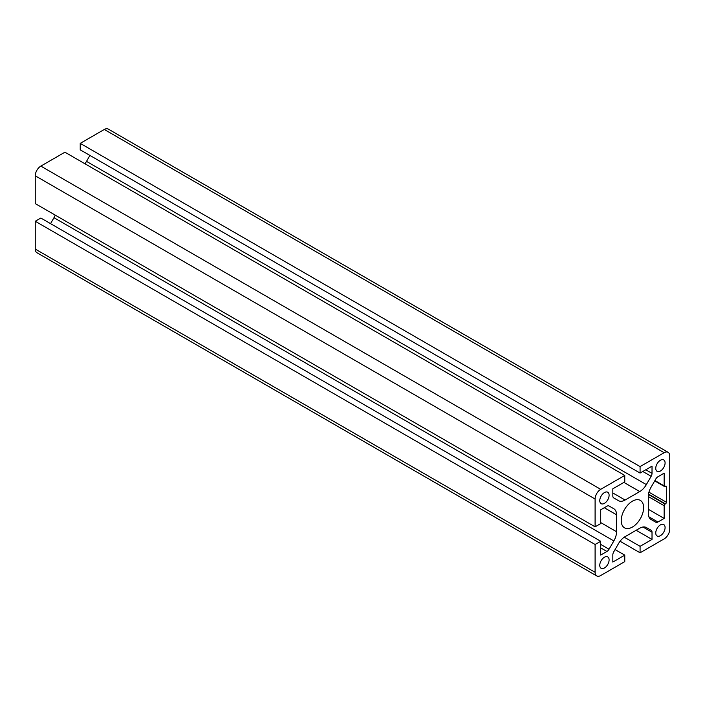 <?xml version="1.0" encoding="UTF-8"?>
<svg xmlns="http://www.w3.org/2000/svg" width="705" height="705" viewBox="0 0 705 705"><rect width="100%" height="100%" fill="white"/><g stroke="black" fill="none" stroke-linecap="round" stroke-linejoin="round"><path stroke-width="1.06" d="M609.102 559.902A6.601 3.807 -60 0 1 606.221 566.547A6.601 3.807 -60 0 1 601.136 568.309A6.601 3.807 -60 0 1 599.77 565.295A6.601 3.807 -60 0 1 602.652 558.651A6.601 3.807 -60 0 1 607.736 556.888A6.601 3.807 -60 0 1 609.102 559.902M609.102 495.262A6.601 3.807 -60 0 1 606.221 501.898A6.601 3.807 -60 0 1 601.136 503.67A6.601 3.807 -60 0 1 599.77 500.647A6.601 3.807 -60 0 1 602.652 494.002A6.601 3.807 -60 0 1 607.736 492.24A6.601 3.807 -60 0 1 609.102 495.262M643.621 507.653A15.836 9.139 -60 0 1 636.712 523.586A15.836 9.139 -60 0 1 624.507 527.825A15.836 9.139 -60 0 1 621.228 520.581A15.836 9.139 -60 0 1 628.137 504.639A15.836 9.139 -60 0 1 640.343 500.4A15.836 9.139 -60 0 1 643.621 507.653M665.088 462.938A6.601 3.807 -60 0 1 662.207 469.574A6.601 3.807 -60 0 1 657.122 471.345A6.601 3.807 -60 0 1 655.756 468.323A6.601 3.807 -60 0 1 658.637 461.687A6.601 3.807 -60 0 1 663.722 459.916A6.601 3.807 -60 0 1 665.088 462.938M665.088 527.587A6.601 3.807 -60 0 1 662.207 534.223A6.601 3.807 -60 0 1 657.122 535.994A6.601 3.807 -60 0 1 655.756 532.971A6.601 3.807 -60 0 1 658.637 526.327A6.601 3.807 -60 0 1 663.722 524.564A6.601 3.807 -60 0 1 665.088 527.587M595.099 526.829L35.25 203.595L35.25 175.801A7.914 4.574 -60 0 1 40.846 166.107L64.922 152.209L624.771 475.434L624.771 481.903L612.83 488.794L612.83 495.985A4.221 2.441 120 0 0 613.702 497.915L618.496 500.682A13.192 7.623 120 0 0 625.097 500.03L639.761 491.561A13.192 7.623 120 0 0 646.353 484.599L651.147 476.298A4.221 2.441 120 0 0 652.019 473.363L652.019 466.172L640.078 473.064L640.078 466.595L664.154 452.698A7.914 4.574 -60 0 1 668.111 452.31A7.914 4.574 -60 0 1 669.75 455.932L669.75 529.199A7.914 4.574 -60 0 1 664.154 538.893L640.078 552.79L640.078 546.331L652.019 539.431L652.019 532.24A4.221 2.441 120 0 0 651.147 530.31L646.353 527.543A13.192 7.623 120 0 0 639.761 528.195L625.097 536.664A13.192 7.623 120 0 0 618.496 543.625L613.702 551.927A4.221 2.441 120 0 0 612.83 554.87L612.83 562.061L624.771 555.161L624.771 561.629L600.704 575.527A7.914 4.574 -60 0 1 596.738 575.923A7.914 4.574 -60 0 1 595.099 572.293L595.099 544.498L600.704 541.264L600.704 555.055L606.926 551.46A4.221 2.441 120 0 0 609.041 549.23L613.835 540.938A13.192 7.623 120 0 0 616.567 531.737L616.567 514.809A13.192 7.623 120 0 0 613.835 508.763L609.041 505.996A4.221 2.441 120 0 0 606.926 506.208L600.704 509.803L600.704 523.595L595.099 526.829L595.099 499.025A7.914 4.574 -60 0 1 600.704 489.332L624.771 475.434M84.917 163.754A13.192 7.623 120 0 0 86.503 161.375L89.932 155.435M640.078 473.064L80.229 149.839L80.229 143.371L104.296 129.473A7.914 4.574 -60 0 1 108.262 129.077L668.111 452.31M596.738 575.923L36.889 252.69A7.914 4.574 -60 0 1 35.25 249.068L35.25 221.273L40.846 218.039L600.704 541.264M50.548 223.644L53.977 217.704A13.192 7.623 120 0 0 55.246 215.148M651.023 519.462A13.192 7.623 -60 0 1 648.292 513.425L648.292 496.487A13.192 7.623 -60 0 1 651.023 487.296L655.809 478.995A4.221 2.441 -60 0 1 657.924 476.765L664.154 473.17L664.154 485.886A1.322 0.758 120 0 0 664.427 486.485A1.322 0.758 120 0 0 665.088 486.424L665.458 486.212A1.322 0.758 -60 0 1 666.119 486.142A1.322 0.758 -60 0 1 666.392 486.75L666.392 502.26A1.322 0.758 -60 0 1 665.458 503.881L665.088 504.093A1.322 0.758 120 0 0 664.154 505.714L664.154 518.422L657.924 522.017A4.221 2.441 -60 0 1 655.809 522.229L651.023 519.462M80.229 143.371L640.078 466.595M620.083 541.246L640.078 552.79M624.251 537.192L640.078 546.331M636.157 530.275L652.019 539.431M646.335 527.534L651.147 530.31M615.068 549.565L624.771 555.161M35.25 221.273L595.099 544.498M609.041 505.996L613.835 508.763M648.292 509.266L664.154 518.422M40.846 166.107L600.704 489.332M35.25 175.801L595.099 499.025M612.83 492.954L625.097 500.03M623.899 482.405L639.761 491.561M86.503 161.375L646.353 484.599M642.81 471.486L651.147 476.298M645.798 469.768L652.019 473.363M104.296 129.473L664.154 452.698M642.951 527.005L652.019 532.24M35.25 249.068L595.099 572.293M600.704 547.864L606.926 551.46M600.704 544.419L609.041 549.23M53.977 217.704L613.835 540.938M600.704 522.581L616.567 531.737M604.3 507.723L616.567 514.809M654.91 480.554L664.154 485.886M665.458 486.212L666.392 486.75M648.935 492.187L666.392 502.26M648.503 494.09L665.458 503.881M648.441 494.487L665.088 504.093M648.292 496.549L664.154 505.714M648.856 516.783L657.924 522.017M654.725 480.889L664.427 486.485"/></g></svg>
